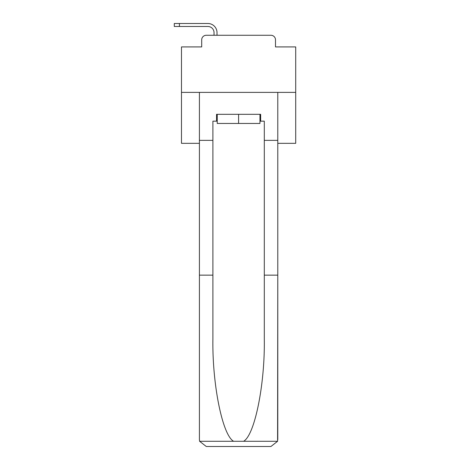 <?xml version="1.0" encoding="UTF-8"?>
<svg xmlns="http://www.w3.org/2000/svg" width="470" height="470" viewBox="0 0 470 470"><rect width="100%" height="100%" fill="white"/><g stroke="black" fill="none" stroke-linecap="round" stroke-linejoin="round"><path stroke-width="0.7" d="M201.701 39.833L201.701 46.918L201.701 39.833A4.571 4.571 0 0 1 206.271 35.268L214.038 35.268L214.038 32.636A6.169 6.169 0 0 0 207.869 26.473L174.288 26.473L174.288 23.5L207.869 23.5A9.136 9.136 0 0 1 217.011 32.636L217.011 35.268L220.777 35.268M277.782 143.327L295.712 143.327L295.712 46.918L275.496 46.918L275.496 39.833A4.571 4.571 0 0 0 270.926 35.268L206.271 35.268M295.712 92.384L181.485 92.384L181.485 46.918L201.701 46.918M181.485 92.384L181.485 143.327L199.415 143.327M256.42 35.268L270.926 35.268M275.496 46.918L275.496 39.833M259.957 121.166L260.644 121.166L260.644 114.316L216.553 114.316L216.553 121.166L212.898 121.166L212.898 275.15L199.415 275.15L199.415 439.644L199.615 441.289L206.271 446.5L270.926 446.5L277.582 441.289L277.782 275.15L277.782 439.644M253.565 446.5L270.926 446.5L253.565 446.5M212.898 275.15L212.898 339.058C212.187 384.46 222.498 435.32 233.625 441.289L243.572 441.289C254.699 435.32 265.01 384.46 264.299 339.058L264.299 121.166L260.644 121.166M199.415 439.644L199.415 92.384L277.782 92.384L277.782 140.36L264.299 140.36M212.898 140.36L199.415 140.36M277.782 140.36L277.782 275.15L264.299 275.15M216.553 121.166L217.24 121.166M217.24 114.316L217.24 123.451L259.957 123.451L259.957 114.316M238.596 114.316L238.596 123.451M214.038 32.636A6.169 6.169 0 0 0 207.869 26.473A6.169 6.169 0 0 1 214.038 32.636A6.169 6.169 0 0 0 207.869 26.473A6.169 6.169 0 0 1 214.038 32.636A6.169 6.169 0 0 0 207.869 26.473A6.169 6.169 0 0 1 214.038 32.636A6.169 6.169 0 0 0 207.869 26.473A6.169 6.169 0 0 1 214.038 32.636A6.169 6.169 0 0 0 207.869 26.473A6.169 6.169 0 0 1 214.038 32.636A6.169 6.169 0 0 0 207.869 26.473A6.169 6.169 0 0 1 214.038 32.636A6.169 6.169 0 0 0 207.869 26.473A6.169 6.169 0 0 1 214.038 32.636A6.169 6.169 0 0 0 207.869 26.473A6.169 6.169 0 0 1 214.038 32.636A6.169 6.169 0 0 0 207.869 26.473A6.169 6.169 0 0 1 214.038 32.636A6.169 6.169 0 0 0 207.869 26.473A6.169 6.169 0 0 1 214.038 32.636A6.169 6.169 0 0 0 207.869 26.473A6.169 6.169 0 0 1 214.038 32.636A6.169 6.169 0 0 0 207.869 26.473A6.169 6.169 0 0 1 214.038 32.636A6.169 6.169 0 0 0 207.869 26.473A6.169 6.169 0 0 1 214.038 32.636A6.169 6.169 0 0 0 207.869 26.473A6.169 6.169 0 0 1 214.038 32.636A6.169 6.169 0 0 0 207.869 26.473M179.428 26.473L179.428 23.5L207.869 23.5M199.615 441.289L233.625 441.289M243.572 441.289L277.582 441.289"/></g></svg>
